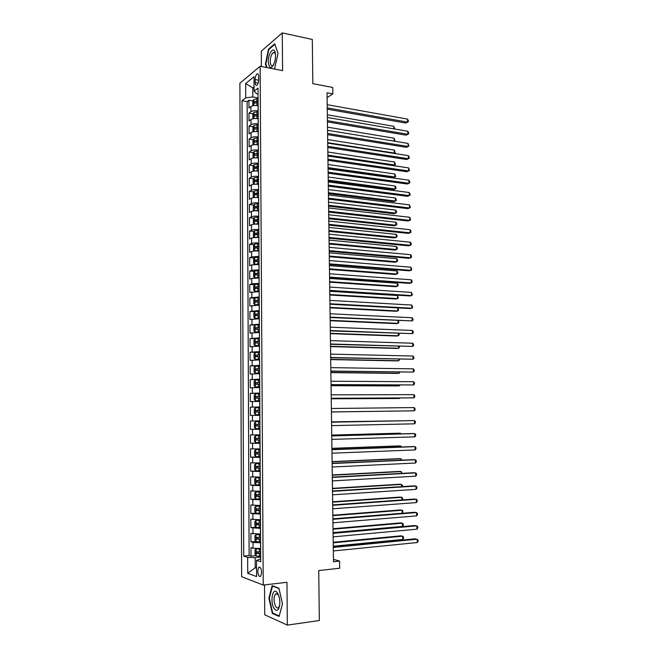 <?xml version="1.0" encoding="UTF-8"?>
<svg xmlns="http://www.w3.org/2000/svg" width="658" height="658" viewBox="0 0 658 658"><rect width="100%" height="100%" fill="white"/><g stroke="black" fill="none" stroke-linecap="round" stroke-linejoin="round"><path stroke-width="0.99" d="M261.621 572.493C261.259 568.29 260.28 566.571 258.693 567.336L257.755 571.103C258.109 575.306 259.087 577.025 260.683 576.268L261.621 572.493M264.541 584.904L264.722 614.794L287.332 625.1L319.336 620.519L318.735 570.576L339.684 568.224L339.586 561.077L333.45 559.358M239.89 83.212L241.634 576.696L263.225 585.061L260.149 66.252L239.89 83.212M260.149 66.252L282.586 70.636L282.257 32.9L261.308 51.143L261.399 66.499M282.257 32.9L312.303 39.455L312.838 83.665L332.751 87.465L332.841 93.872L327.034 92.786L333.483 561.735L339.586 561.077M258.133 105.691L258.035 105.675C254.926 105.264 252.557 105.535 250.937 106.489L248.963 107.986L248.93 100.246L253.05 100.962M257.985 101.826L254.416 101.587L254.407 103.142L258.117 102.771M258.158 110.889L258.068 110.873C254.95 110.47 252.582 110.741 250.961 111.679L248.987 113.151L253.149 113.842M248.987 113.151L249.02 120.907L251.002 119.468C252.623 118.555 254.991 118.292 258.109 118.687L258.207 118.695M258.281 131.748L258.183 131.732C255.065 131.361 252.688 131.616 251.06 132.488L249.086 133.87L249.045 126.089L253.248 126.755M258.355 144.842L258.257 144.826C255.131 144.472 252.754 144.719 251.126 145.55L249.143 146.874L249.111 139.068L253.355 139.702M258.43 157.969L258.331 157.961C255.197 157.624 252.82 157.854 251.191 158.652L249.201 159.91L249.168 152.08L253.453 152.697M258.504 171.146L258.405 171.129C255.271 170.817 252.886 171.039 251.249 171.796L249.259 172.988L249.226 165.142L253.56 165.726M258.578 184.355L258.479 184.339C255.337 184.043 252.952 184.256 251.315 184.98L249.324 186.115L249.283 178.236L253.667 178.795M258.652 197.606L258.553 197.597C255.411 197.318 253.017 197.523 251.381 198.206L249.382 199.275L249.349 191.371L253.774 191.897M258.726 210.897L258.627 210.889C255.477 210.634 253.083 210.823 251.446 211.465L249.44 212.476L249.407 204.548L253.881 205.049M258.8 224.23L258.701 224.222C255.551 223.983 253.149 224.164 251.504 224.773L249.505 225.719L249.464 217.765L253.996 218.234M258.874 237.612L258.783 237.596C255.625 237.382 253.215 237.554 251.57 238.114L249.563 239.002L249.53 231.024L254.111 231.46M258.956 251.027L258.857 251.019C255.691 250.821 253.289 250.978 251.636 251.504L249.629 252.318L249.588 244.324L254.227 244.727M259.03 264.483L251.701 264.935L249.686 265.684L249.653 257.665L254.35 258.035M259.104 277.989L251.767 278.4L249.744 279.091L249.711 271.047L254.473 271.384M259.186 291.527L249.81 292.539L249.769 284.462L254.605 284.774M259.26 305.115L249.867 306.028L249.834 297.926L254.736 298.197M259.334 318.735L249.933 319.558L249.892 311.431L254.868 311.67M259.416 332.405L249.999 333.129L249.958 324.978L259.367 324.945M259.491 346.124L250.056 346.741L250.024 338.574L255.723 338.747M259.573 359.877L250.122 360.403L250.081 352.203L257.508 352.375M259.647 373.678L250.18 374.098L250.147 365.873L259.606 366.021M259.729 387.521L250.246 387.842L250.204 379.592L259.68 379.658M259.803 401.405L250.311 401.627L250.27 393.352L259.762 393.336M250.369 415.461L259.885 415.321L250.369 415.461L250.336 407.154L259.836 407.063M259.91 420.914L250.394 421.005L250.435 429.329L259.959 429.115M259.992 434.905L250.459 434.889L250.501 443.245L260.042 442.949M260.075 448.945L250.525 448.822L250.566 457.203L260.116 456.825M260.149 463.026L250.591 462.804L250.624 471.21L260.132 470.75M260.231 477.149L250.657 476.82L250.69 485.259L257.015 484.897M260.313 491.32L250.714 490.884L250.756 499.348L256.118 499.003M260.395 505.533L250.78 504.999L250.821 513.487L255.937 513.108M260.469 519.795L250.846 519.154L250.887 527.667L255.937 527.255M260.552 534.107L250.912 533.35L250.953 541.896L255.946 541.444M255.197 79.569L255.214 82.48C255.32 84.8 255.88 85.729 256.9 85.252C258.01 84.208 258.627 82.332 258.726 79.634L258.709 76.698C258.602 74.387 258.043 73.466 257.039 73.935C255.913 74.987 255.304 76.863 255.197 79.569L258.717 80.218M260.691 558.897L256.513 560.353L260.708 561.759L258.035 88.106L254.078 91.232L256.826 93.872L258.068 94.094M256.513 560.353L256.595 576.589L247.737 573.283L247.671 557.392L243.723 556.076L242.004 100.756L245.738 97.812L245.673 83.558L253.996 76.698L254.078 91.232M260.601 542.71L253.034 542.505L250.953 541.896M260.634 548.451L260.502 542.718M260.519 528.374L250.887 527.667M260.445 514.087L250.821 513.487M260.362 499.841L250.756 499.348M260.28 485.645L250.69 485.259M260.198 471.498L250.624 471.21M260.124 457.384L250.566 457.203M260.042 443.327L250.501 443.245M259.959 429.304L250.435 429.329M259.836 406.973L259.704 401.405M259.754 393.065L259.622 387.521M259.68 379.205L259.548 373.678M259.597 365.387L259.474 359.877M259.523 351.619L259.392 346.116M259.441 337.891L259.318 332.405M259.367 324.205L259.236 318.735M259.293 310.56L259.162 305.106M259.211 296.955L259.087 291.519M259.137 283.392L259.005 277.98M259.063 269.879L258.931 264.475M258.981 256.406L258.857 251.019M258.907 242.966L258.783 237.596M258.833 229.576L258.701 224.222M258.759 216.227L258.627 210.889M258.684 202.919L258.553 197.597M258.602 189.652L258.479 184.339M258.528 176.418L258.405 171.129M258.454 163.233L258.331 157.961M258.38 150.09L258.257 144.826M258.306 136.979L258.183 131.732M258.232 123.918L258.109 118.687M248.93 100.246L247.137 101.645L249.119 555.541L251.019 556.166L255.962 555.681M260.535 548.468L253.067 548.237L250.978 547.596L251.019 556.166M250.336 407.154L259.737 406.973M250.27 393.352L259.655 393.065M250.204 379.592L259.581 379.205M250.147 365.873L259.499 365.387M250.081 352.203L259.425 351.619M250.024 338.574L259.342 337.883M249.958 324.978L259.268 324.197M249.892 311.431L259.194 310.551M249.834 297.926L259.112 296.947M249.769 284.462L251.792 283.804L259.038 283.392M249.711 271.047L251.726 270.315L258.964 269.87M249.653 257.665L251.66 256.867L258.89 256.398M249.588 244.324L251.595 243.468C253.248 242.917 255.649 242.753 258.808 242.958M249.53 231.024L251.529 230.103C253.182 229.519 255.575 229.338 258.734 229.568M249.464 217.765L251.471 216.786C253.108 216.153 255.51 215.972 258.66 216.219M249.407 204.548L251.405 203.503C253.042 202.837 255.436 202.639 258.586 202.911M249.349 191.371L251.34 190.261C252.976 189.562 255.37 189.348 258.512 189.636M249.283 178.236L251.274 177.068C252.911 176.319 255.296 176.105 258.438 176.41M249.226 165.142L251.216 163.908C252.845 163.126 255.23 162.896 258.364 163.225M249.168 152.08L251.15 150.789C252.779 149.966 255.156 149.728 258.29 150.073M249.111 139.068L251.085 137.711C252.713 136.848 255.09 136.601 258.216 136.963M249.045 126.089L251.027 124.675C252.647 123.778 255.024 123.515 258.142 123.901M254.062 88.114L252.787 87.884L252.836 96.973L245.738 97.812M258.084 97.902L252.836 96.973M287.332 625.1L286.962 582.289L263.225 585.061M327.1 97.655L332.841 93.872M254.054 86.872L252.787 87.884L245.673 83.558M256.546 567.624L255.214 567.772L256.554 568.241M260.683 557.087L255.156 557.639L255.214 567.772L247.737 573.283M247.137 101.645L242.004 100.756M249.119 555.541L243.723 556.076M247.671 557.392L255.156 557.639M274.485 69.057L278.063 53.537L274.74 43.782L268.431 49.218L265.421 64.056L266.548 67.503M279.124 616.464L282.488 603.764L278.91 588.236L272.132 585.653L268.916 598.155L272.33 613.437L279.124 616.464M265.922 64.155L265.421 64.056M269.023 49.342L268.431 49.218M273.325 613.305L272.33 613.437M269.402 598.097L268.916 598.155M327.256 109.162L405.813 123.046L407.557 122.133L327.24 107.879M407.491 119.098L408.338 120.521L408.363 121.738L407.557 122.133L407.491 119.098L327.199 104.688M408.363 121.738L405.813 123.046M254.778 105.494L258.125 105.231M253.322 105.65L252.779 105.42L252.762 101.546L253.84 99.416L258.092 98.749M258.109 101.209L254.416 101.587M393.879 128.861L393.821 126.311L327.339 114.805M394.693 128.878L393.821 126.311M275.612 55.823L275.283 52.788C273.835 45.723 267.971 53.512 268.234 61.959C269.517 69.797 271.779 69.501 275.003 61.071L275.612 55.823M275.546 54.466C275.069 52.681 274.296 52.072 273.234 52.632C271.392 54.236 270.389 57.172 270.208 61.441C270.364 64.879 271.228 66.269 272.79 65.619L273.86 64.492M267.049 67.601L265.848 63.941L268.768 49.564L274.888 44.308L278.054 53.594M274.97 68.514L274.337 69.024M277.783 593.508L276.977 592.365C272.659 587.026 269.92 601.535 273.942 608.206C276.862 612.088 278.811 610.723 279.806 604.118C279.979 599.956 279.305 596.419 277.783 593.508M278.721 595.622L277.865 594.289L275.431 594.01C273.555 597.349 273.605 601.437 275.562 606.281C276.607 608.025 277.635 608.42 278.655 607.474L279.683 605.311M279.263 615.937L272.683 613.017L269.369 598.212L272.494 586.097L278.984 588.573M273.103 586.023L272.494 586.097M327.429 121.894L406.093 135.17L407.845 134.29L327.413 120.661M407.771 131.246L408.618 132.653L408.643 133.87L407.845 134.29L407.771 131.246L327.371 117.461M327.61 134.668L406.373 147.326L408.125 146.479L327.594 133.484M408.05 143.428L408.931 146.043L408.125 146.479L408.05 143.428L327.544 130.276L394.142 141.149L394.076 138.18L327.503 127.167M327.783 147.474L406.652 159.516L408.404 158.71L327.766 146.339M408.338 155.65L409.186 157.023L409.21 158.241L408.404 158.71L408.338 155.65L327.725 143.123M327.964 160.322L406.932 171.738L408.692 170.973L327.947 159.244M408.618 167.905L409.498 170.48L408.692 170.973L408.618 167.905L327.898 156.012M254.72 118.522L258.199 118.234M253.478 118.646L252.845 118.358L252.828 114.467L253.914 112.37L258.166 111.728M258.183 114.204L254.481 114.558L254.481 116.121L258.191 115.759M254.481 114.558L258.183 114.788M394.134 141.157L394.956 140.73L394.076 138.18M254.662 131.592L258.273 131.279M253.634 131.69L252.911 131.337L252.886 127.438L253.947 125.415L258.24 124.749M258.257 127.233L254.556 127.578L254.564 129.141L258.265 128.795M254.556 127.578L258.257 127.792M327.717 142.679L394.397 153.059L394.331 150.082L327.676 139.578M393.731 153.38L395.211 152.615L394.331 150.082M254.613 144.694L258.347 144.357M253.774 144.776L252.976 144.357L252.952 140.442L254.046 138.402L258.314 137.81M258.331 140.294L254.613 140.631L254.63 142.202L258.339 141.865M256.373 140.894L258.331 140.837M327.89 155.132L394.652 165.01L394.594 162.016L327.849 152.014M393.262 165.643L395.466 164.541L394.594 162.016M254.556 157.846L258.421 157.476M253.922 157.904L253.042 157.418L253.017 153.495L254.111 151.48L258.388 150.912M328.079 168.629L393.237 177.709L394.915 176.986L394.849 173.983L328.021 164.492M258.405 153.404L254.671 153.733L254.695 155.296L258.413 154.984M256.464 153.98L258.405 153.914M328.062 167.617L394.915 176.986L395.729 176.492L394.849 173.983M328.136 173.202L407.212 184.001L408.972 183.269L328.128 172.182M408.906 180.193L409.753 181.526L409.778 182.76L408.972 183.269L408.906 180.193L328.079 168.942M254.498 171.031L258.495 170.636M254.054 171.072L253.108 170.512L253.083 166.581L254.177 164.599L258.462 164.056M328.243 181.098L393.492 189.685L395.17 188.994L395.104 185.984L328.194 177.01M258.479 166.556L254.728 166.869L254.769 168.44L258.487 168.135M255.913 168.218L256.488 167.107L258.479 167.042M328.235 180.144L395.17 188.994L395.984 188.476L395.96 187.275L395.104 185.984M328.317 186.124L407.491 196.298L409.26 195.607L328.301 185.153M409.186 192.523L410.041 193.83L410.066 195.064L409.26 195.607L409.186 192.523L328.26 181.904M254.449 184.265L258.569 183.837M258.051 184.298L258.578 184.289M254.194 184.289L253.174 183.656L253.149 179.708L254.218 177.8L258.536 177.232M328.416 193.608L393.747 201.693L395.433 201.035L395.368 198.025L328.367 189.553M258.553 179.741L254.786 180.045L254.835 181.616L258.561 181.328M255.987 181.411L256.546 180.276L258.553 180.202M328.408 192.704L395.433 201.035L396.248 200.501L396.223 199.292L395.368 198.025M328.498 199.086L407.779 208.635L409.547 207.977L328.482 198.173M409.473 204.877L410.353 207.41L409.547 207.977L409.473 204.877L328.441 194.916M254.407 197.532L258.652 197.079M257.665 197.515L258.652 197.507M254.284 190.993L254.325 197.54L253.24 196.832L253.215 192.876L254.284 190.993L258.61 190.458M328.589 206.151L394.002 213.735L395.688 213.11L395.623 210.091L328.539 202.146M258.627 192.975L254.852 193.271L254.901 194.842L258.635 194.562M256.061 194.636L256.604 193.477L258.627 193.411M328.581 205.296L395.688 213.11L396.503 212.55L396.478 211.341L395.623 210.091M328.671 212.09L408.059 220.998L409.835 220.381L328.663 211.226M409.761 217.28L410.641 219.788L409.835 220.381L409.761 217.28L328.613 207.961M258.684 203.717L254.383 204.186L253.289 206.077L253.305 210.05L254.391 210.799L258.726 210.363M254.358 204.235L254.523 210.831M257.179 210.782L258.726 210.766M328.761 218.736L394.265 225.809L395.952 225.225L395.886 222.19L328.712 214.763M258.701 206.242L254.909 206.53L254.975 208.101L258.709 207.838M256.143 207.912L256.661 206.719L258.701 206.653M328.753 217.93L395.952 225.225L396.766 224.641L396.741 223.432L395.886 222.19M328.852 225.126L408.347 233.401L410.123 232.825L328.844 224.32M410.049 229.708L410.905 230.966L410.929 232.208L410.123 232.825L410.049 229.708L328.794 221.047M329.033 238.212L408.626 245.837L410.411 245.294L329.025 237.456M410.337 242.177L411.192 243.411L411.217 244.653L410.411 245.294L410.337 242.177L328.975 234.166M329.214 251.331L408.914 258.314L410.699 257.813L329.206 250.632M410.625 254.679L411.48 255.896L411.505 257.146L410.699 257.813L410.625 254.679L329.156 247.334M329.395 264.491L409.202 270.825L410.987 270.356L329.387 263.85M410.913 267.214L411.801 269.665L410.987 270.356L410.913 267.214L329.337 260.543M329.576 277.684L409.49 283.368L411.283 282.94L329.568 277.1M411.209 279.79L412.064 280.966L412.089 282.224L411.283 282.94L411.209 279.79L329.518 273.786M329.757 290.926L409.778 295.952L411.571 295.565L329.748 290.4M411.497 292.407L412.385 294.825L411.571 295.565L411.497 292.407L329.707 287.069M329.938 304.21L410.066 308.569L411.867 308.224L329.938 303.733M411.793 305.057L412.681 307.451L411.867 308.224L411.793 305.057L329.888 300.393M330.127 317.526L412.155 320.915L330.119 317.115M412.089 317.74L412.944 318.85L412.969 320.125L412.155 320.915L412.089 317.74L330.069 313.767M330.308 330.892L412.451 333.647L330.3 330.53M412.377 330.464L413.24 331.558L413.265 332.825L412.451 333.647L412.377 330.464L330.258 327.174M330.489 344.29L412.747 346.421L330.489 343.994M412.673 343.221L413.537 344.299L413.561 345.573L412.747 346.421L412.673 343.221L330.439 340.622M330.678 357.73L413.043 359.227L330.67 357.491M412.969 356.019L413.833 357.072L413.857 358.347L413.043 359.227L412.969 356.019L330.629 354.111M330.859 371.219L413.339 372.066L330.859 371.038M413.265 368.85L414.129 369.886L414.153 371.17L413.339 372.066L413.265 368.85L330.81 367.649M258.759 217.025L254.449 217.461L253.355 219.328L253.371 223.309L254.49 224.115L258.8 223.687M256.842 224.115L258.8 224.065M328.934 231.353L394.52 237.925L396.215 237.365L396.149 234.33L328.885 227.429M258.775 219.55L254.967 219.83L255.041 221.409L258.783 221.154M256.225 221.22L256.719 220.011L258.775 219.936M328.926 230.596L396.215 237.365L397.029 236.757L397.004 235.548L396.149 234.33M258.833 230.366L254.523 230.785L253.42 232.619L253.437 236.609L254.556 237.456L258.874 237.053M254.556 237.456L255.263 237.522M256.595 237.497L258.874 237.406M329.115 244.011L394.784 250.065L396.478 249.546L396.412 246.503L329.058 240.121M258.849 232.907L255.024 233.171L255.115 234.75L258.857 234.511M256.307 234.577L256.776 233.335L258.849 233.261M329.099 243.304L396.478 249.546L397.292 248.913L397.267 247.696L396.412 246.503M258.915 243.748L254.588 244.143L253.486 245.944L253.503 249.95L254.597 250.813L258.948 250.459M254.564 244.192L254.597 250.813L255.773 250.937M256.406 250.928L258.948 250.78M329.288 256.702L395.039 262.246L396.741 261.761L396.675 258.701L329.23 252.861M258.923 246.298L255.09 246.553L255.181 248.132L258.939 247.91M256.39 247.976L256.834 246.709L258.931 246.635M329.28 256.052L396.741 261.761L397.555 261.103L397.531 259.885L396.675 258.701M258.989 257.179L254.662 257.541L253.552 259.318L253.577 263.34L254.695 264.261L259.03 263.907M254.695 264.261L259.03 264.203M329.461 269.435L395.302 274.452L397.004 274.008L396.939 270.948L329.411 265.635M259.005 259.737L255.148 259.976L255.255 261.563L259.013 261.349M256.472 261.407L256.891 260.116L259.005 260.042M329.452 268.834L397.004 274.008L397.819 273.325L397.794 272.108L396.939 270.948M259.063 270.644L254.728 270.989L253.618 272.733L253.643 276.763L254.761 277.725L259.104 277.396M254.761 277.725L259.104 277.668M329.642 282.2L395.565 286.699L397.267 286.296L397.202 283.22L329.584 278.441M259.079 273.21L255.214 273.44L255.32 275.028L259.087 274.83M256.562 274.888L256.957 273.564L259.079 273.489M329.633 281.649L397.267 286.296L398.082 285.588L398.057 284.355L397.202 283.22M259.137 284.157L254.794 284.47L253.692 286.181L253.708 290.227L254.835 291.231L259.178 290.926M254.835 291.231L259.178 291.173M329.814 295.006L395.82 298.979L397.531 298.609L397.465 295.524L329.765 291.288M259.153 286.732L255.271 286.954L255.394 288.541L259.162 288.352M256.653 288.41L257.015 287.061L259.153 286.987M329.806 294.504L397.531 298.609L398.353 297.877L397.465 295.524M259.219 297.712L254.868 298L253.758 299.678L253.774 303.733L254.901 304.777L259.252 304.506M254.901 304.777L259.26 304.72M329.987 307.845L396.083 311.292L397.794 310.963L397.728 307.903M259.236 300.287L255.337 300.5L255.469 302.088L259.244 301.923M256.743 301.973L257.072 300.599L259.236 300.517M329.987 307.401L397.794 310.963L398.616 310.206L397.753 307.903M259.293 311.308L254.934 311.571L253.824 313.216L253.848 317.288L254.942 318.34L259.334 318.118M254.975 318.365L259.334 318.308M330.168 320.726L396.346 323.646L398.065 323.349L398.008 320.66M259.31 313.891L255.394 314.096L255.534 315.684L259.318 315.527M256.834 315.577L257.138 314.17L259.31 314.096M330.16 320.339L398.065 323.349L398.88 322.568L398.337 320.676M255.008 325.175L253.889 326.796L253.914 330.875L255.041 332.002L259.408 331.78M255.041 332.002L259.408 331.945M330.349 333.647L396.609 336.032L398.329 335.769L398.279 333.45M259.384 327.536L255.46 327.725L255.608 329.321L259.392 329.181M256.941 329.222L257.196 327.791L259.384 327.709M330.341 333.31L398.329 335.769L399.151 334.963L398.921 333.474M259.449 338.623L255.082 338.829L253.963 340.416L253.98 344.512L255.082 345.647L259.491 345.483M255.049 338.87L255.082 345.647L259.491 345.615M330.522 346.601L396.881 348.452L398.6 348.23L398.559 346.289M259.466 341.231L255.518 341.403L255.682 342.999L259.474 342.876M257.039 342.917L257.262 341.453L259.466 341.37M330.522 346.322L398.6 348.23L399.422 347.399L399.398 346.314M259.523 352.343L255.148 352.532L254.029 354.078L254.054 358.191L255.181 359.391L259.565 359.227M255.181 359.391L259.565 359.334M330.703 359.597L397.144 360.905L398.863 360.724L398.83 359.153M259.54 354.958L255.584 355.123L255.748 356.718L259.548 356.611M257.155 356.644L257.319 355.164L259.54 355.073M330.703 359.367L398.863 360.724L399.677 359.178M259.606 366.111L255.222 366.267L254.095 367.789L254.12 371.91L255.255 373.152L259.647 373.012M255.255 373.152L259.647 373.094M330.884 372.625L397.407 373.399L399.135 373.25L399.11 372.066M259.622 368.735L255.649 368.883L255.822 370.487L259.63 370.388M257.27 370.421L257.385 368.908L259.622 368.825M330.875 372.461L399.135 373.25L399.957 372.074M331.048 384.741L413.643 384.946L331.048 384.617M413.561 381.722L414.425 382.734L414.458 384.025L413.643 384.946L413.561 381.722L330.999 381.221M331.237 398.312L413.94 397.868L331.237 398.246M413.866 394.636L414.729 395.623L414.754 396.914L413.94 397.868L413.866 394.636L331.188 394.833M414.162 407.582L415.025 408.552L415.058 409.844L414.236 410.822L331.418 411.916L414.236 410.822L414.162 407.582L331.377 408.495M331.566 422.197L414.466 420.569L414.54 423.818L331.607 425.627M331.566 422.156L414.466 420.569L415.33 421.515L415.354 422.814L414.54 423.818M259.68 379.921L255.288 380.053L254.169 381.533L254.185 385.67L255.329 386.962L259.721 386.838M255.329 386.962L259.721 386.896M331.064 385.703L397.679 385.925L399.406 385.818L399.39 385.012M259.696 382.553L255.715 382.685L255.896 384.297L259.704 384.214M257.401 384.247L257.451 382.701L259.696 382.611M331.056 385.588L399.406 385.818L400.138 385.012M259.762 393.772L255.362 393.879L254.235 395.326L254.259 399.472L255.394 400.804L259.803 400.714M255.394 400.804L259.803 400.747M331.245 398.814L397.942 398.485L399.677 398.419L399.669 397.991M259.778 396.412L255.773 396.535L255.97 398.148L259.787 398.074M257.549 398.106L257.517 396.535L259.778 396.445M331.237 398.756L399.677 398.419L400.056 397.991M259.836 407.672L255.403 407.779L254.309 409.161L254.325 413.323L255.469 414.696L259.877 414.639M399.982 411.02L331.426 411.957L399.949 411.02M257.772 412.015L257.574 410.411L259.852 410.321L258.619 410.329L255.839 410.428L256.036 412.04L259.861 411.99M255.501 421.655L259.918 421.614L255.501 421.655L254.375 423.045L254.399 427.215L255.543 428.629L259.959 428.597M400.163 420.807L331.558 421.852M258.709 425.956L259.943 425.94L257.936 425.948L257.64 424.328L255.904 424.361L256.11 425.981L258.709 425.956L258.717 428.613M259.935 424.262L255.904 424.361M400.393 420.807L331.558 421.885M331.755 435.941L414.762 433.589L414.844 436.854L331.796 439.38M331.755 435.843L412.936 433.548L414.762 433.589L415.626 434.519L415.659 435.818L414.844 436.854M260 435.555L255.575 435.612L254.449 436.97L254.465 441.148L255.617 442.612L260.033 442.604M255.575 435.612L260 435.596M400.442 433.902L400.426 433.252L398.682 433.211L331.739 435.07M260.009 438.261L255.97 438.343L256.184 439.963L260.025 439.939M260.025 439.889L258.01 439.914L257.706 438.294L255.97 438.343M401.035 433.885L400.426 433.252L331.739 435.168M331.945 449.727L415.066 446.65L415.14 449.924L331.994 453.181M331.936 449.562L413.232 446.568L415.066 446.65L415.93 447.555L415.963 448.863L415.14 449.924M260.075 449.554L255.649 449.611L254.514 450.936L254.539 455.13L255.682 456.636L260.116 456.652M255.649 449.611L260.075 449.628M400.722 447.029L400.706 445.992L398.954 445.91L331.92 448.328M260.091 452.293L256.036 452.367L256.258 453.995L260.099 453.979M260.099 453.905L258.092 453.921L257.442 452.852M401.569 446.996L400.706 445.992L331.928 448.476M332.134 463.553L415.371 459.753L415.445 463.035L332.183 467.015M332.125 463.331L413.528 459.629L415.371 459.753L416.234 460.633L416.267 461.949L415.445 463.035M260.157 463.594L255.691 463.693L254.588 464.943L254.605 469.154L255.756 470.7L260.198 470.75M255.723 463.66L260.157 463.701M401.01 460.197L400.977 458.766L399.225 458.642L332.109 461.628M260.173 466.374L256.102 466.432L256.332 468.068L260.181 468.068M260.181 467.961L258.166 467.978L257.508 466.941M401.857 460.156L400.977 458.766L332.109 461.834M332.323 477.428L415.675 472.896L415.749 476.186L332.372 480.899M332.323 477.14L413.833 472.724L415.675 472.896L416.539 473.752L416.572 475.068L415.749 476.186M260.239 477.683L255.798 477.749L254.654 478.999L254.679 483.227L255.83 484.814L260.272 484.888M255.798 477.749L260.239 477.815M401.29 473.406L401.248 471.58L399.496 471.416L332.29 474.969M260.247 480.505L256.168 480.546L256.406 482.182L260.264 482.199M260.264 482.059L258.24 482.084L257.582 481.072M402.145 473.357L401.248 471.58L332.29 475.232M332.512 491.345L415.979 486.073L416.053 489.371L332.561 494.832M332.512 491L414.129 485.859L415.979 486.073L416.843 486.912L416.876 488.228L416.053 489.371M260.313 491.822L255.872 491.888L254.728 493.097L254.753 497.341L255.904 498.97L260.354 499.077M255.872 491.888L260.313 491.978M401.577 486.649L401.528 484.428L399.776 484.222L332.471 488.343M260.329 494.676L256.233 494.701L256.48 496.346L260.338 496.379M260.338 496.214L258.323 496.231L257.656 495.235M402.367 486.599L402.4 485.242L401.528 484.428L332.479 488.664M332.709 505.303L416.284 499.29L416.366 502.605L332.759 508.799M332.701 504.9L414.433 499.035L416.284 499.29L417.156 500.105L417.18 501.429L416.366 502.605M260.395 506.002L255.937 506.068L254.802 507.244L254.819 511.496L255.978 513.174L260.436 513.306M255.946 513.125L255.913 506.092L260.395 506.183M401.865 499.94L401.808 497.308L400.048 497.07L332.66 501.766M260.412 508.889L256.307 508.905L256.554 510.55L260.42 510.6M260.42 510.402L258.397 510.419L257.73 509.457M402.334 499.907L402.68 498.106L401.808 497.308L332.66 502.144M332.899 519.31L416.588 512.549L416.67 515.872L332.948 522.814M332.89 518.833L414.737 512.253L417.46 513.339L417.493 514.663L416.67 515.872M260.478 520.223L256.011 520.289L254.868 521.432L254.893 525.701L256.052 527.42L260.519 527.584M256.011 520.289L260.478 520.437M402.153 513.265L402.087 510.23L400.319 509.95L332.841 515.222M260.494 523.151L256.373 523.151L256.628 524.804L260.502 524.87M260.502 524.64L258.471 524.656L257.804 523.71M402.309 513.248L402.959 511.003L402.087 510.23L332.849 515.666M333.096 533.35L416.901 525.841L416.975 529.172L333.137 536.87M333.088 532.824L415.042 525.503L417.772 526.614L417.797 527.946L416.975 529.172M260.56 534.493L256.085 534.559L254.942 535.67L254.967 539.947L256.126 541.715L260.601 541.904M256.085 534.559L260.56 534.74M333.08 532.618L402.433 526.433L402.367 523.192L400.599 522.871L333.03 528.728M260.576 537.463L256.439 537.446L256.702 539.099L260.584 539.182M260.584 538.927L258.553 538.935L257.878 538.014M402.433 526.433L403.264 525.24L403.239 523.941L402.367 523.192L333.038 529.221M333.285 547.448L417.205 539.182L417.287 542.521L333.335 550.976M333.277 546.847L415.346 538.795L418.077 539.93L418.11 541.263L417.287 542.521M260.634 548.805L256.159 548.871L255.016 549.948L255.033 554.242L256.201 556.051L260.683 556.273M256.159 548.871L260.642 549.085M333.269 546.23L402.712 539.445L402.647 536.188L400.87 535.826L333.219 542.266M260.65 551.815L256.505 551.782L256.776 553.444L260.667 553.543M260.658 553.255L258.627 553.263L257.961 552.358M402.712 539.445L403.543 538.219L403.519 536.92L402.647 536.188L333.219 542.825M260.453 534.115L260.42 528.382M260.371 519.804L260.338 514.095M260.288 505.541L260.264 499.85M260.214 491.329L260.181 485.653M260.132 477.157L260.099 471.498M260.05 463.026L260.017 457.392M259.976 448.945L259.943 443.327M259.894 434.913L259.861 429.312M259.811 420.923L259.787 415.338M258.068 110.873L258.035 105.675M250.961 111.679L250.937 106.489M253.067 548.237L253.034 542.505M252.993 533.926L252.968 528.21M252.927 519.647L252.902 513.956M252.861 505.426L252.828 499.743M252.787 491.246L252.762 485.579M252.721 477.108L252.697 471.465M252.656 463.018L252.623 457.392M252.59 448.97L252.557 443.36M252.516 434.963L252.491 429.378M252.45 421.005L252.425 415.437M252.384 407.088L252.359 401.536M252.318 393.221L252.294 387.685M252.253 379.395L252.228 373.876M252.187 365.609L252.162 360.107M252.121 351.865L252.096 346.379M252.055 338.171L252.03 332.701M251.989 324.509L251.965 319.064M251.924 310.897L251.899 305.468M251.858 297.326L251.833 291.913M251.792 283.804L251.767 278.4M251.726 270.315L251.701 264.935M251.66 256.867L251.636 251.504M251.595 243.468L251.57 238.114M251.529 230.103L251.504 224.773M251.471 216.786L251.446 211.465M251.405 203.503L251.381 198.206M251.34 190.261L251.315 184.98M251.274 177.068L251.249 171.796M251.216 163.908L251.191 158.652M251.15 150.789L251.126 145.55M251.085 137.711L251.06 132.488M251.027 124.675L251.002 119.468M258.207 83.031L255.214 82.48M253.815 99.465L253.848 105.568M256.924 102.771L256.941 105.231M256.9 98.749L256.916 101.209M253.881 112.419L253.914 118.588M256.998 115.759L257.007 118.234M256.974 111.728L256.99 114.204M253.947 125.415L253.98 131.649M257.064 128.795L257.081 131.279M257.048 124.749L257.056 127.233M254.021 138.451L254.046 144.744M257.138 141.873L257.155 144.357M257.114 137.81L257.13 140.302M254.087 151.529L254.12 157.887M257.212 154.984L257.229 157.476M257.188 150.912L257.204 153.404M254.153 164.648L254.185 171.064M257.286 168.135L257.294 170.644M257.262 164.056L257.278 166.556M256.53 167.099L254.761 166.861M254.218 177.8L254.251 184.281M257.36 181.328L257.368 183.845M257.336 177.241L257.352 179.749M256.604 180.259L254.827 180.037M257.434 194.562L257.442 197.087M257.41 190.458L257.418 192.975M256.678 193.46L254.893 193.255M257.5 207.846L257.517 210.371M257.484 203.725L257.492 206.25M256.743 206.702L254.967 206.513M254.424 217.51L254.457 224.098M257.574 221.162L257.591 223.695M257.558 217.025L257.566 219.558M256.817 219.994L255.033 219.805M254.49 230.826L254.531 237.439M257.648 234.519L257.665 237.061M257.632 230.374L257.64 232.916M256.891 233.319L255.107 233.146M257.722 247.918L257.739 250.468M257.706 243.756L257.714 246.306M256.965 246.684L255.172 246.528M254.63 257.591L254.662 264.236M257.796 261.358L257.813 263.916M257.78 257.188L257.788 259.745M257.039 260.091L255.246 259.943M254.704 271.03L254.736 277.701M257.87 274.838L257.887 277.405M257.854 270.652L257.862 273.218M257.114 273.539L255.312 273.407M254.769 284.519L254.802 291.206M257.944 288.36L257.961 290.935M257.928 284.166L257.936 286.74M257.179 287.028L255.386 286.913M254.843 298.041L254.876 304.753M258.026 301.932L258.035 304.514M258.002 297.72L258.01 300.303M257.253 300.558L255.46 300.459M254.909 311.612L254.942 318.34M258.101 315.536L258.109 318.127M258.076 311.316L258.092 313.907M257.327 314.137L255.526 314.047M254.983 325.216L255.016 331.969M258.175 329.189L258.191 331.788M258.15 324.953L258.166 327.552M257.401 327.75L255.6 327.684M258.249 342.884L258.265 345.491M258.224 338.631L258.24 341.239M257.475 341.412L255.666 341.354M255.123 352.565L255.156 359.367M258.323 356.62L258.339 359.235M258.298 352.359L258.314 354.975M257.549 355.114L255.74 355.073M255.189 366.309L255.23 373.119M258.397 370.405L258.413 373.028M258.38 366.128L258.388 368.743M257.623 368.858L255.814 368.834M255.263 380.085L255.296 386.929M258.479 384.223L258.487 386.855M258.454 379.937L258.471 382.561M257.706 382.643L255.888 382.635M255.337 393.912L255.37 400.771M258.553 398.09L258.569 400.73M258.528 393.788L258.545 396.429M257.78 396.478L255.954 396.486M255.403 407.779L255.444 414.663M258.627 412.007L258.643 414.655M258.602 407.689L258.619 410.329M257.854 410.353L256.028 410.37M255.477 421.696L255.51 428.597M258.684 421.63L258.701 424.278M257.936 425.948L256.11 425.981M255.551 435.645L255.584 442.571M258.783 439.955L258.8 442.62M258.759 435.612L258.775 438.277M258.01 439.914L256.184 439.963M255.617 449.644L255.658 456.594M258.865 454.004L258.874 456.677M258.841 449.644L258.849 452.317M258.092 453.921L256.258 453.995M255.691 463.693L255.732 470.659M258.939 468.093L258.956 470.774M258.915 463.717L258.931 466.399M258.166 467.978L256.332 468.068M255.765 477.782L255.798 484.773M259.013 482.224L259.03 484.913M258.989 477.84L259.005 480.521M258.24 482.084L256.406 482.182M255.839 491.913L255.872 498.929M259.096 496.403L259.112 499.101M259.071 492.003L259.087 494.693M258.323 496.231L256.48 496.346M259.17 510.624L259.186 513.33M259.153 506.208L259.162 508.914M258.397 510.419L256.554 510.55M255.987 520.313L256.02 527.379M259.252 524.895L259.268 527.609M259.227 520.462L259.244 523.176M258.471 524.656L256.628 524.804M256.061 534.584L256.094 541.666M259.334 539.206L259.342 541.929M259.31 534.765L259.318 537.487M258.553 538.935L256.702 539.099M256.135 548.904L256.168 556.002M259.408 553.567L259.425 556.298M259.384 549.109L259.4 551.84M258.627 553.263L256.776 553.444M259.959 567.204L258.693 567.336M258.142 74.148L257.039 73.935M275.546 54.417L275.283 52.788M274.904 52.969L273.234 52.632M277.865 594.289L276.977 592.365M277.89 593.705L275.431 594.01M256.488 167.107L254.728 166.869M256.546 180.267L254.786 180.045M256.604 193.477L254.852 193.271M256.661 206.719L254.909 206.53M256.719 220.011L254.967 219.83M256.776 233.335L255.024 233.171M256.834 246.709L255.09 246.553M256.891 260.116L255.148 259.976M256.957 273.564L255.214 273.44M257.015 287.061L255.271 286.954M257.072 300.599L255.337 300.5M257.138 314.17L255.394 314.096M257.196 327.791L255.46 327.725M257.262 341.453L255.518 341.403M257.319 355.156L255.584 355.123M257.385 368.908L255.649 368.883M257.451 382.693L255.715 382.685M257.517 396.527L255.773 396.535M257.574 410.411L255.839 410.428M257.204 452.326L256.036 452.367M256.957 466.399L256.102 466.432M256.859 480.513L256.168 480.546M256.834 494.668L256.233 494.701M256.834 508.864L256.307 508.905M256.85 523.11L256.373 523.151M256.883 537.405L256.439 537.446M256.924 551.741L256.505 551.782"/></g></svg>
